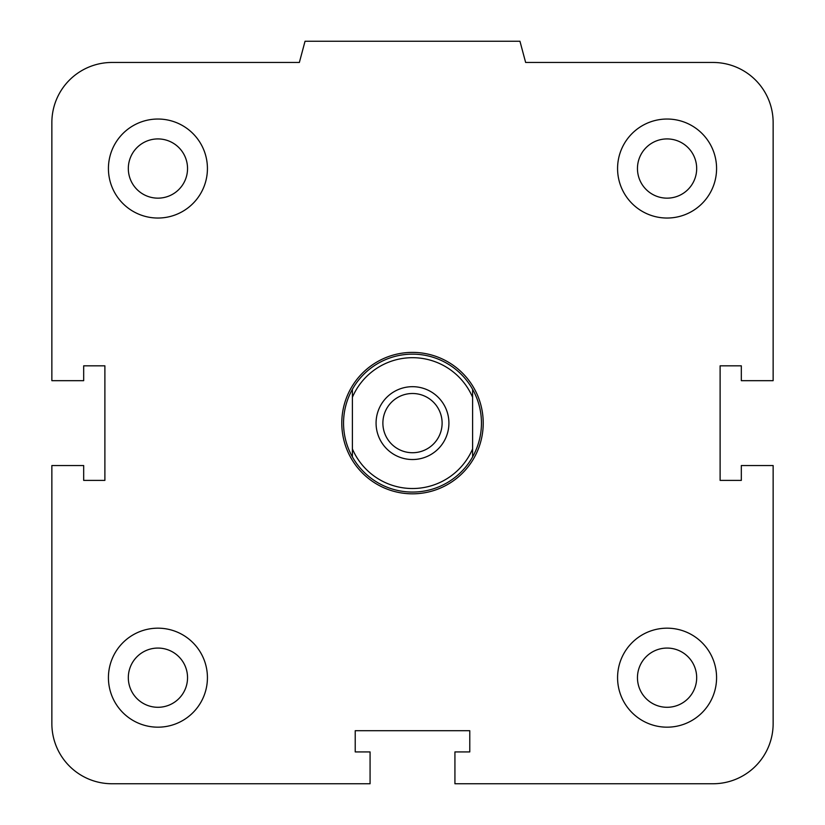<?xml version="1.0" encoding="UTF-8"?>
<svg xmlns="http://www.w3.org/2000/svg" width="825" height="825" viewBox="0 0 825 825"><rect width="100%" height="100%" fill="white"/><g stroke="black" fill="none" stroke-linecap="round" stroke-linejoin="round"><path stroke-width="1.24" d="M637.457 677.676A29.617 29.617 0 0 1 667.074 648.068A29.617 29.617 0 0 1 696.682 677.676A29.617 29.617 0 0 1 667.074 707.293A29.617 29.617 0 0 1 637.457 677.676M617.574 677.676A49.5 49.5 0 0 1 691.824 634.807A49.5 49.5 0 0 1 691.824 720.545A49.5 49.5 0 0 1 617.574 677.676M128.318 677.676A29.617 29.617 0 0 1 157.926 648.068A29.617 29.617 0 0 1 187.543 677.676A29.617 29.617 0 0 1 157.926 707.293A29.617 29.617 0 0 1 128.318 677.676M108.426 677.676A49.5 49.5 0 0 1 182.676 634.807A49.5 49.5 0 0 1 182.676 720.545A49.5 49.5 0 0 1 108.426 677.676M128.318 168.537A29.617 29.617 0 0 1 157.926 138.92A29.617 29.617 0 0 1 187.543 168.537A29.617 29.617 0 0 1 157.926 198.155A29.617 29.617 0 0 1 128.318 168.537M108.426 168.537A49.5 49.5 0 0 1 182.676 125.668A49.5 49.5 0 0 1 182.676 211.406A49.5 49.5 0 0 1 108.426 168.537M637.457 168.537A29.617 29.617 0 0 1 667.074 138.92A29.617 29.617 0 0 1 696.682 168.537A29.617 29.617 0 0 1 667.074 198.155A29.617 29.617 0 0 1 637.457 168.537M617.574 168.537A49.5 49.5 0 0 1 691.824 125.668A49.5 49.5 0 0 1 691.824 211.406A49.5 49.5 0 0 1 617.574 168.537M454.926 751.926L469.776 751.926L469.776 730.713L355.224 730.713L355.224 751.926L370.074 751.926L370.074 783.75L111.963 783.75A60.112 60.112 0 0 1 51.862 723.638L51.862 465.537L83.676 465.537L83.676 480.387L104.888 480.387L104.888 365.826L83.676 365.826L83.676 380.676L51.862 380.676L51.862 122.574A60.112 60.112 0 0 1 111.963 62.463L299.362 62.463L305.044 41.25L519.956 41.25L525.638 62.463L713.037 62.463A60.112 60.112 0 0 1 773.138 122.574L773.138 380.676L741.324 380.676L741.324 365.826L720.112 365.826L720.112 480.387L741.324 480.387L741.324 465.537L773.138 465.537L773.138 723.638A60.112 60.112 0 0 1 713.037 783.75L454.926 783.75L454.926 751.926M352.388 448.903L352.388 456.885A68.949 68.949 0 0 1 352.388 389.328L352.388 448.903A65.412 65.412 0 0 0 472.612 448.903L472.612 389.328A68.949 68.949 0 0 1 472.612 456.885L472.612 448.903M352.388 397.31A65.412 65.412 0 0 1 472.612 397.31M448.913 423.112A36.413 36.413 0 0 1 394.288 454.647A36.413 36.413 0 0 1 394.288 391.566A36.413 36.413 0 0 1 448.913 423.112M352.388 456.885A68.949 68.949 0 0 0 472.612 456.885M472.612 389.328A68.949 68.949 0 0 0 352.388 389.328M382.882 423.112A29.617 29.617 0 0 1 427.309 397.464A29.617 29.617 0 0 1 427.309 448.759A29.617 29.617 0 0 1 382.882 423.112M341.787 423.112A70.713 70.713 0 0 0 447.862 484.347A70.713 70.713 0 0 0 447.862 361.866A70.713 70.713 0 0 0 341.787 423.112"/></g></svg>
